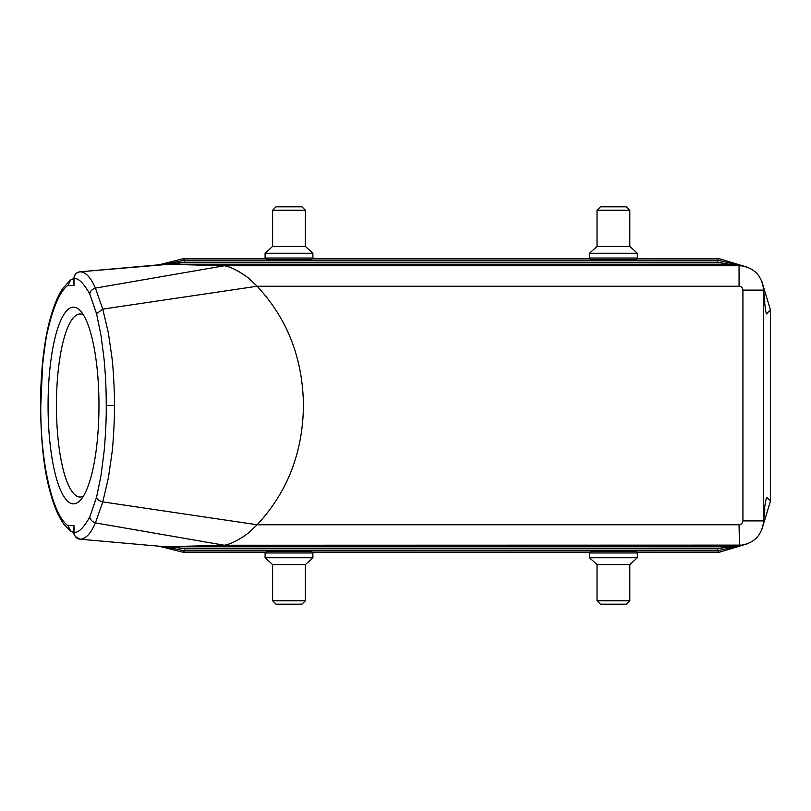 <?xml version="1.0" encoding="UTF-8"?>
<svg xmlns="http://www.w3.org/2000/svg" width="811" height="811" viewBox="0 0 811 811"><rect width="100%" height="100%" fill="white"/><g stroke="black" fill="none" stroke-linecap="round" stroke-linejoin="round"><path stroke-width="1.22" d="M272.608 600.779L276.024 604.195L301.976 604.195L305.392 600.779L272.608 600.779L272.608 564.578L305.392 564.578L312.904 557.755L265.096 557.755L265.096 552.97L312.904 552.97L311.637 551.612M266.393 551.602L278.751 551.602M590.813 551.602L636.057 551.612M623.669 551.602L590.884 551.602L589.516 552.97L637.324 552.97L635.956 551.602M158.997 546.188L183.185 552.281L265.278 552.281M741.203 545.154L717.776 550.831L184.644 550.831L164.461 546.685M73.892 532.472L70.841 531.357L68.012 525.66C53.262 515.826 40.307 464.926 40.783 405.5L42.628 364.534C44.838 345.638 46.622 334.01 47.981 329.631C54.905 299.867 62.863 288.736 68.012 285.34L70.77 279.724L73.892 278.528M73.943 284.073L74.014 278.619C73.872 275.071 75.869 272.8 80.005 271.807C84.253 271.969 89.686 274.868 95.404 288.098L102.774 309.103L108.35 332.855L111.928 357.448C113.439 368.468 114.797 397.968 114.503 405.5C114.777 412.809 113.479 442.086 111.979 453.035L108.39 477.922L102.774 501.897L95.404 522.902C92.312 521.808 90.426 519.861 89.747 517.063C83.685 527.819 78.444 532.928 74.014 532.381C73.406 534.956 75.403 537.217 80.005 539.183M74.014 278.619L74.014 278.619C78.211 277.798 83.452 282.897 89.747 293.937L96.56 313.735L102.774 309.103L257.117 286.242L249.007 278.467C239.417 271.239 231.206 267.001 224.373 265.755L739.064 265.755L723.686 264.204L741.568 265.876C753.926 267.995 761.164 275.233 763.293 287.601L763.415 290.095C765.057 308.231 766.223 316.037 766.882 313.502L770.45 309.934L770.45 501.066L761.884 529.431L770.45 501.066L766.821 497.437C765.675 498.816 764.54 506.632 763.415 520.905L763.283 523.399C761.164 535.767 753.926 543.005 741.568 545.124L224.373 545.245L95.404 522.902C89.788 535.919 84.364 539.041 80.005 539.193L165.616 546.786L224.373 545.245C231.277 543.958 239.488 539.72 249.018 532.533L257.117 524.758C287.388 492.358 302.838 452.609 303.456 405.5C302.838 358.391 287.388 318.642 257.117 286.242L739.064 286.242C741.426 286.476 742.714 287.763 742.927 290.095L742.927 520.905C742.643 523.257 741.366 524.545 739.064 524.758L257.117 524.758L102.774 501.897C99.469 501.168 97.401 499.617 96.56 497.265L89.747 517.063M739.429 545.245L739.064 524.758M742.927 290.095L763.415 290.095L763.415 520.905L742.927 520.905M637.142 552.281L719.235 552.281L747.549 543.725M741.568 545.124L723.696 546.796L165.606 546.786L723.696 546.796L739.064 545.235M272.608 210.221L276.024 206.805L301.976 206.805L305.392 210.221L272.608 210.221L272.608 246.422L305.392 246.422L312.904 253.245L265.096 253.245L265.096 258.03L312.904 258.03L311.596 259.398M266.261 259.378L299.249 259.398M590.813 259.398L636.057 259.388M603.181 259.398L623.669 259.398L590.884 259.398L589.516 258.03L637.324 258.03L635.956 259.398M735.557 265.268L734.148 265.116M730.61 264.731L723.686 264.204L165.616 264.214L224.373 265.755L95.404 288.098C92.231 289.061 90.345 291.007 89.747 293.937M739.064 265.755L739.064 286.242M739.429 265.755L741.568 265.886M96.56 313.735L101.02 335.531L104.021 358.675C105.856 378.585 106.18 390.203 106.251 405.5C106.363 418.648 105.673 433.713 104.183 450.693L101.04 475.358L96.56 497.265M73.943 284.124L73.943 278.619C74.5 274.483 76.508 272.212 79.985 271.807L169.986 264.204M98.972 405.5A98.354 25.455 90 0 1 80.34 500.255A98.354 25.455 90 0 1 48.062 405.5A98.354 25.455 90 0 1 80.34 310.745A98.354 25.455 90 0 1 98.972 405.5M74.014 528.63L73.943 527.12M73.943 526.927L74.014 532.381M73.943 528.235L74.014 525.548L68.012 525.66M164.451 264.325L184.644 260.169L717.776 260.169L741.203 265.846M183.185 258.719L265.278 258.719L183.185 258.719L158.966 264.812L183.185 258.719L184.644 260.169L184.644 262.217L717.776 262.217L733.256 265.025M73.943 283.88L74.014 282.37M68.012 285.34L74.014 285.452L73.943 282.715M770.45 501.066L770.45 309.934L761.894 281.61M747.59 267.285L719.235 258.719L637.142 258.719L719.235 258.719L747.6 267.285M83.401 314.861A91.521 23.691 -90 0 0 80.117 313.979A91.521 23.691 -90 0 0 56.425 405.5A91.521 23.691 -90 0 0 80.117 497.021A91.521 23.691 -90 0 0 83.401 496.139M733.256 545.975L734.148 545.884M747.6 543.715L719.235 552.281L717.776 550.831L717.776 548.783L735.557 545.732M311.536 259.398L266.464 259.398L265.096 258.03M629.812 210.221L626.396 206.805L600.444 206.805L597.028 210.221L629.812 210.221L629.812 246.422L597.028 246.422L589.516 253.245L637.324 253.245L637.324 258.03M311.536 551.602L266.464 551.602L265.096 552.97M629.812 600.779L626.396 604.195L600.444 604.195L597.028 600.779L629.812 600.779L629.812 564.578L597.028 564.578L589.516 557.755L637.324 557.755L637.324 552.97M312.722 552.281L589.698 552.281M717.776 548.783L184.644 548.783L184.644 550.831L183.185 552.281L158.966 546.188M73.943 526.876L73.943 532.381C74.521 536.547 76.538 538.818 79.985 539.193L79.934 539.173M183.185 262.135L169.276 264.204M589.698 258.719L312.722 258.719L589.698 258.719M717.776 262.217L717.776 260.169L719.235 258.719M170.827 264.204L184.644 262.217M114.503 405.5L106.251 405.5M70.79 279.673L62.66 288.503C57.581 296.299 53.262 307.034 49.694 320.72C44.463 340.022 40.52 370.191 40.55 405.5L40.783 405.5M184.644 548.783L170.827 546.796M79.985 539.193L132.751 543.867M763.283 523.399L764.864 509.105M79.985 271.817L165.586 264.224M70.79 531.327L63.876 524.241C58.331 516.465 53.658 505.354 49.866 490.908C44.037 470.147 40.925 441.681 40.55 405.5M761.874 281.569L770.45 309.934M763.283 287.601L764.864 301.895M728.785 546.492L723.686 546.796M312.904 253.245L312.904 258.03M272.608 246.422L265.096 253.245M305.392 210.221L305.392 246.422M589.516 253.245L589.516 258.03M629.812 246.422L637.324 253.245M597.028 210.221L597.028 246.422M312.904 557.755L312.904 552.97M272.608 564.578L265.096 557.755M305.392 600.779L305.392 564.578M589.516 557.755L589.516 552.97M629.812 564.578L637.324 557.755M597.028 600.779L597.028 564.578"/></g></svg>
